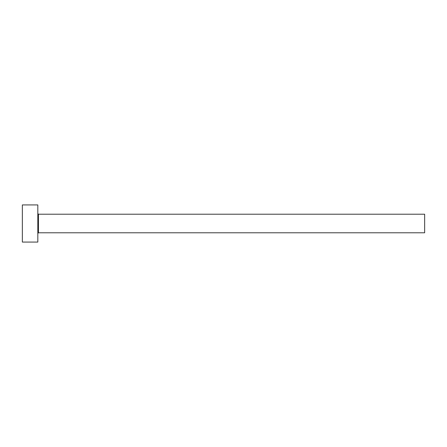 <?xml version="1.0" encoding="UTF-8"?>
<svg xmlns="http://www.w3.org/2000/svg" width="447" height="447" viewBox="0 0 447 447"><rect width="100%" height="100%" fill="white"/><g stroke="black" fill="none" stroke-linecap="round" stroke-linejoin="round"><path stroke-width="0.67" d="M38.442 232.786L38.442 214.214L424.65 214.214L424.65 232.786L38.442 232.786L37.822 233.401M37.822 223.5L37.822 242.067L22.35 242.067L22.35 204.933L37.822 204.933L37.822 223.5M38.442 214.214L37.822 213.599"/></g></svg>
